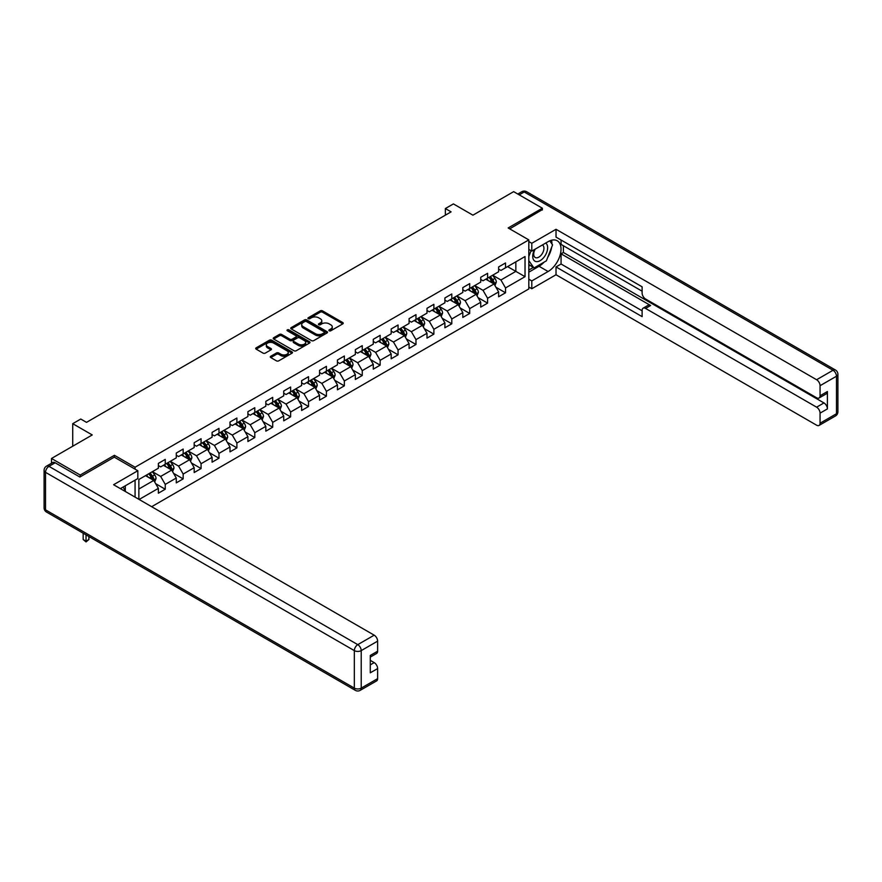 <?xml version="1.0" encoding="UTF-8"?>
<svg xmlns="http://www.w3.org/2000/svg" width="882" height="882" viewBox="0 0 882 882"><rect width="100%" height="100%" fill="white"/><g stroke="black" fill="none" stroke-linecap="round" stroke-linejoin="round"><path stroke-width="1.32" d="M329.218 330.783A1.114 0.639 0 0 0 330.794 330.783L342.767 323.87A1.599 0.915 0 0 0 343.241 323.22A1.599 0.915 0 0 0 342.767 322.569L322.492 310.861A1.599 0.915 0 0 0 320.232 310.861L308.259 317.763A1.114 0.639 0 0 0 309.836 318.678L311.39 317.785A5.105 2.944 0 0 1 318.6 317.785L320.287 318.755A5.105 2.944 0 0 1 321.787 320.839A5.105 2.944 0 0 1 320.287 322.922L318.744 323.815A1.114 0.639 0 0 0 320.32 324.73L321.864 323.837A5.105 2.944 0 0 1 329.085 323.837L330.772 324.808A5.105 2.944 0 0 1 332.26 326.891A5.105 2.944 0 0 1 330.772 328.975L329.218 329.868A1.114 0.639 0 0 0 329.218 330.783L329.218 329.868M270.763 356.262A1.599 0.915 0 0 0 270.3 356.912A1.599 0.915 0 0 0 270.763 357.563L276.463 360.848A1.599 0.915 0 0 0 278.712 360.848L292.008 353.175A1.599 0.915 0 0 0 292.471 352.524A1.599 0.915 0 0 0 292.008 351.874L271.722 340.165A1.599 0.915 0 0 0 269.473 340.165L256.177 347.839A1.599 0.915 0 0 0 255.714 348.489A1.599 0.915 0 0 0 256.177 349.14L263.045 353.109A1.599 0.915 0 0 0 265.306 353.109L270.995 349.823A1.599 0.915 0 0 0 271.458 349.173A1.599 0.915 0 0 0 270.995 348.522L267.588 346.56A4.267 2.459 0 0 1 266.331 344.818A4.267 2.459 0 0 1 268.966 342.536A4.267 2.459 0 0 1 273.607 343.076L286.97 350.782A4.267 2.459 0 0 1 288.216 352.524A4.267 2.459 0 0 1 285.581 354.796A4.267 2.459 0 0 1 280.939 354.266L278.712 352.976A1.599 0.915 0 0 0 276.463 352.976L270.763 356.262L270.763 357.563M542.364 210.004L542.364 208.218L513.666 191.648L472.917 215.175L453.403 203.907L445.366 208.549L451.099 211.856L86.513 422.357L80.769 419.038L72.732 423.68L72.732 446.215M114.406 457.218L114.406 455.299L80.196 475.045L51.498 458.475L92.246 434.947L72.732 423.68M114.406 455.299L135.067 467.228L528.814 239.893L528.814 288.943L151.66 506.698M542.364 208.218L508.153 227.964L528.814 239.893M311.5 340.617A1.599 0.915 0 0 0 313.76 340.617L327.057 332.944A1.599 0.915 0 0 0 327.52 332.293A1.599 0.915 0 0 0 327.057 331.643L306.771 319.934A1.599 0.915 0 0 0 304.51 319.934L291.214 327.608A1.599 0.915 0 0 0 290.751 328.258A1.599 0.915 0 0 0 291.214 328.909L311.5 340.617M287.775 331.015A1.114 0.639 0 0 1 288.91 331.18L309.505 343.065L296.231 350.738A1.599 0.915 0 0 1 293.982 350.738L273.696 339.03L279.385 335.766L279.385 334.443L273.696 337.729A1.599 0.915 0 0 0 273.233 338.379A1.599 0.915 0 0 0 273.696 339.03L273.696 337.729M279.385 335.766A1.599 0.915 0 0 1 281.645 335.766L281.645 334.443A1.599 0.915 0 0 0 279.385 334.443M281.645 334.443L289.869 339.184A1.599 0.915 0 0 0 292.118 339.184L295.9 337.012A1.599 0.915 0 0 0 296.363 336.362A1.599 0.915 0 0 0 295.9 335.711L287.334 330.761A1.114 0.639 0 0 1 288.91 329.857L309.527 341.753A1.599 0.915 0 0 1 310.001 342.403A1.599 0.915 0 0 1 309.527 343.054L309.527 341.753M51.498 463.259L51.498 458.475M80.196 475.045L80.196 476.831M135.067 497.117L135.067 480.15M135.067 469.147L135.067 467.228M155.673 483.7L165.254 489.223L165.254 484.394L176.279 478.033L176.279 482.862L183.169 478.893L183.169 474.053L194.183 467.692L194.183 472.532L201.074 468.551L201.074 463.712L212.099 457.35L212.099 462.19L218.979 458.21L218.979 453.37L230.004 447.009L230.004 451.849L236.894 447.869L236.894 443.029L247.908 436.667L247.908 441.507L254.799 437.527L254.799 432.698L265.824 426.337L265.824 431.166L272.703 427.197L272.703 422.357L283.728 415.995L283.728 420.835L290.619 416.855L290.619 412.015L301.633 405.654L301.633 410.494L308.524 406.514L308.524 401.674L319.549 395.312L319.549 400.152L326.428 396.172L326.428 391.332L337.453 384.971L337.453 389.811L344.344 385.842L344.344 381.002L355.358 374.641L355.358 379.469L362.248 375.5L362.248 370.661L373.273 364.299L373.273 369.139L380.153 365.159L380.153 360.319L391.178 353.958L391.178 358.798L398.069 354.818L398.069 349.978L409.083 343.616L409.083 348.456L415.973 344.476L415.973 339.636L426.998 333.275L426.998 338.115L433.878 334.146L433.878 329.306L444.903 322.944L444.903 327.773L451.793 323.804L451.793 318.964L462.807 312.603L462.807 317.443L469.698 313.463L469.698 308.623L480.723 302.261L480.723 307.101L487.603 303.121L487.603 298.281L498.628 291.92L498.628 296.76L505.518 292.78L505.518 287.94L525.033 276.683L525.033 256.53L515.849 261.833L515.849 271.38L525.033 276.683M165.254 489.223L158.374 493.203L158.374 488.363L139.147 499.466M138.86 499.3L138.86 479.488L158.374 468.221L158.374 463.381L165.254 459.401L165.254 464.241L176.279 457.879L176.279 453.039L183.169 449.059L183.169 453.899L194.183 447.538L194.183 442.698L201.074 438.729L201.074 443.569L212.099 437.196L212.099 432.367L218.979 428.387L218.979 433.227L230.004 426.866L230.004 422.026L236.894 418.046L236.894 422.886L247.908 416.525L247.908 411.685L254.799 407.705L254.799 412.544L265.824 406.183L265.824 401.343L272.703 397.363L272.703 402.203L283.728 395.842L283.728 391.002L290.619 387.033L290.619 391.873L301.633 385.5L301.633 380.671L308.524 376.691L308.524 381.531L319.549 375.17L319.549 370.33L326.428 366.35L326.428 371.19L337.453 364.828L337.453 359.988L344.344 356.008L344.344 360.848L355.358 354.487L355.358 349.647L362.248 345.667L362.248 350.507L373.273 344.145L373.273 339.305L380.153 335.336L380.153 340.176L391.178 333.804L391.178 328.975L398.069 324.995L398.069 329.835L409.083 323.474L409.083 318.634L415.973 314.654L415.973 319.493L426.998 313.132L426.998 308.292L433.878 304.312L433.878 309.152L444.903 302.791L444.903 297.951L451.793 293.971L451.793 298.811L462.807 292.449L462.807 287.609L469.698 283.64L469.698 288.48L480.723 282.108L480.723 277.279L487.603 273.299L487.603 278.139L498.628 271.777L498.628 266.937L505.518 262.957L505.518 267.797L525.033 256.53M163.424 465.299L171.692 470.073L160.667 476.434L152.399 471.661M158.374 465.564L160.667 466.898L165.254 464.241M160.667 476.434L165.254 484.394M171.692 470.073L176.279 478.033M181.328 454.969L189.597 459.731L178.572 466.093L170.314 461.33M176.279 455.233L178.572 456.556L183.169 453.899M178.572 466.093L183.169 474.053M189.597 459.731L194.183 467.692M199.244 444.627L207.502 449.401L196.488 455.762L188.219 450.989M194.183 444.892L196.488 446.215L201.074 443.569M196.488 455.762L201.074 463.712M207.502 449.401L212.099 457.35M217.148 434.286L225.417 439.06L214.392 445.421L206.123 440.647M212.099 434.55L214.392 435.873L218.979 433.227M214.392 445.421L218.979 453.37M225.417 439.06L230.004 447.009M235.053 423.944L243.322 428.718L232.297 435.08L224.039 430.306M230.004 424.209L232.297 425.532L236.894 422.886M232.297 435.08L236.894 443.029M243.322 428.718L247.908 436.667M252.969 413.603L261.226 418.377L250.212 424.738L241.944 419.964M247.908 413.867L250.212 415.202L254.799 412.544M250.212 424.738L254.799 432.698M261.226 418.377L265.824 426.337M270.873 403.272L279.142 408.035L268.117 414.397L259.848 409.634M265.824 403.537L268.117 404.86L272.703 402.203M268.117 414.397L272.703 422.357M279.142 408.035L283.728 415.995M288.778 392.931L297.047 397.705L286.022 404.066L277.764 399.292M283.728 393.196L286.022 394.519L290.619 391.873M286.022 404.066L290.619 412.015M297.047 397.705L301.633 405.654M306.693 382.59L314.951 387.363L303.937 393.725L295.668 388.951M301.633 382.854L303.937 384.177L308.524 381.531M303.937 393.725L308.524 401.674M314.951 387.363L319.549 395.312M324.598 372.248L332.867 377.022L321.842 383.383L313.573 378.61M319.549 372.513L321.842 373.836L326.428 371.19M321.842 383.383L326.428 391.332M332.867 377.022L337.453 384.971M342.503 361.907L350.771 366.68L339.746 373.042L331.489 368.268M337.453 362.171L339.746 363.505L344.344 360.848M339.746 373.042L344.344 381.002M350.771 366.68L355.358 374.641M360.418 351.576L368.676 356.339L357.662 362.7L349.393 357.938M355.358 351.841L357.662 353.164L362.248 350.507M357.662 362.7L362.248 370.661M368.676 356.339L373.273 364.299M378.323 341.235L386.592 346.009L375.567 352.37L367.298 347.596M373.273 341.499L375.567 342.822L380.153 340.176M375.567 352.37L380.153 360.319M386.592 346.009L391.178 353.958M396.227 330.893L404.496 335.667L393.471 342.029L385.214 337.255M391.178 331.158L393.471 332.481L398.069 329.835M393.471 342.029L398.069 349.978M404.496 335.667L409.083 343.616M414.132 320.552L422.401 325.326L411.387 331.687L403.118 326.913M409.083 320.816L411.387 322.139L415.973 319.493M411.387 331.687L415.973 339.636M422.401 325.326L426.998 333.275M432.048 310.21L440.316 314.984L429.291 321.346L421.023 316.572M426.998 310.475L429.291 311.809L433.878 309.152M429.291 321.346L433.878 329.306M440.316 314.984L444.903 322.944M449.952 299.88L458.221 304.643L447.196 311.004L438.938 306.241M444.903 300.145L447.196 301.468L451.793 298.811M447.196 311.004L451.793 318.964M458.221 304.643L462.807 312.603M467.857 289.539L476.126 294.312L465.112 300.674L456.843 295.9M462.807 289.803L465.112 291.126L469.698 288.48M465.112 300.674L469.698 308.623M476.126 294.312L480.723 302.261M485.773 279.197L494.041 283.971L483.016 290.332L474.748 285.559M480.723 279.462L483.016 280.785L487.603 278.139M483.016 290.332L487.603 298.281M494.041 283.971L498.628 291.92M507.58 266.607L515.849 271.38L500.921 279.991L492.663 275.217M498.628 269.12L500.921 270.443L505.518 267.797M500.921 279.991L505.518 287.94M445.366 208.549L445.366 215.175M138.86 489.025L153.777 480.414L145.519 475.641M153.777 480.414L158.374 488.363M495.927 287.245L505.518 292.78M478.022 297.587L487.603 303.121M460.117 307.928L469.698 313.463M442.202 318.27L451.793 323.804M424.297 328.611L433.878 334.146M406.393 338.942L415.973 344.476M388.477 349.283L398.069 354.818M370.572 359.624L380.153 365.159M352.668 369.966L362.248 375.5M334.752 380.307L344.344 385.842M316.847 390.638L326.428 396.172M298.943 400.979L308.524 406.514M281.027 411.321L290.619 416.855M263.123 421.662L272.703 427.197M245.218 432.004L254.799 437.527M227.302 442.334L236.894 447.869M209.398 452.675L218.979 458.21M191.493 463.017L201.074 468.551M173.578 473.358L183.169 478.893M329.67 330.937L330.772 330.298A5.105 2.944 0 0 0 332.26 328.214L332.26 326.891M321.787 320.839L321.787 322.173A5.105 2.944 0 0 1 320.287 324.245L319.185 324.885M342.767 322.569L342.767 323.87L322.492 312.184A1.599 0.915 0 0 0 320.232 312.184L308.711 318.832M327.057 331.643L327.057 332.944L306.771 321.257A1.599 0.915 0 0 0 304.51 321.257L291.236 328.92L291.214 327.608M324.234 332.746A1.114 0.639 0 0 0 324.234 331.841L306.429 321.555A1.114 0.639 0 0 0 304.852 321.555L303.221 322.503A5.105 2.944 0 0 0 301.721 324.587A5.105 2.944 0 0 0 303.221 326.66L315.392 333.694A5.105 2.944 0 0 0 322.603 333.694L324.234 332.746L324.234 334.069A1.114 0.639 0 0 0 324.565 333.617L324.565 332.293M301.721 324.587L301.721 325.91A5.105 2.944 0 0 0 303.221 327.994L303.221 326.66M324.234 334.069L322.603 335.017A5.105 2.944 0 0 1 315.392 335.017L303.221 327.994M281.645 335.766L289.869 340.518A1.599 0.915 0 0 0 292.118 340.518L295.9 338.335A1.599 0.915 0 0 0 296.363 337.685L296.363 336.362M298.403 344.112A4.267 2.459 0 0 0 303.044 344.653A4.267 2.459 0 0 0 305.679 342.37A4.267 2.459 0 0 0 304.433 340.639L299.726 337.916A1.599 0.915 0 0 0 297.477 337.916L293.695 340.099A1.599 0.915 0 0 0 293.232 340.75A1.599 0.915 0 0 0 293.695 341.4L298.403 344.112L298.403 345.446A4.267 2.459 0 0 0 303.044 345.976A4.267 2.459 0 0 0 305.679 343.704L305.679 342.37M293.232 340.75L293.232 342.073A1.599 0.915 0 0 0 293.695 342.723L293.695 341.4M298.403 345.446L293.695 342.723M288.216 352.524L288.216 353.847A4.267 2.459 0 0 1 285.581 356.119A4.267 2.459 0 0 1 280.939 355.589L278.712 354.299A1.599 0.915 0 0 0 276.463 354.299L270.785 357.574M266.331 344.818L266.331 346.141A4.267 2.459 0 0 0 267.588 347.883L267.588 346.56M270.995 348.522L270.995 349.823L267.588 347.883M292.008 351.874L292.008 353.175L271.722 341.488A1.599 0.915 0 0 0 269.473 341.488L256.199 349.151M494.945 285.536L496.312 282.097A4.3 2.481 -120 0 0 494.934 278.436L492.564 275.272M488.441 280.741L486.831 278.591M489.003 277.323L491.373 280.487A4.3 2.481 60 0 1 492.608 283.078L493.986 282.284A4.3 2.481 -120 0 0 492.751 279.693L490.381 276.529M489.312 277.157L491.935 280.663A2.194 1.268 60 0 1 492.332 281.325L493.986 282.284M534.635 249.463A10.551 6.097 120 0 0 536.454 261.634A10.551 6.097 120 0 0 545.98 254.093A10.551 6.097 120 0 0 545.726 243.057M535.231 249.11A7.221 4.167 120 0 0 535.209 257.5A7.221 4.167 120 0 0 536.267 257.82A7.221 4.167 120 0 0 542.882 252.495A7.221 4.167 120 0 0 542.441 244.987A7.221 4.167 120 0 0 542.419 244.964M549.751 240.852L552.573 244.865L546.377 260.84L533.985 267.996L528.814 264.523M533.985 267.996L528.814 260.642M528.814 256.53L531.085 250.675M123.116 487.051L125.762 491.748M528.814 249.374L531.802 251.094L531.802 243.278L556.024 229.287L816.611 379.734L833.027 370.264L524.228 191.978L519.233 194.856M531.802 251.094L548.108 241.679A18.268 10.54 120 0 1 557.237 240.775A18.268 10.54 120 0 1 560.037 255.416A18.268 10.54 120 0 1 548.108 271.513L531.802 280.917L531.802 288.745L556.024 274.754L556.024 266.937L642.118 316.638L642.118 310.409A4.873 2.811 -120 0 1 643.132 308.182A4.873 2.811 -120 0 1 645.569 308.424L816.611 407.175L823.964 402.931A4.873 2.811 60 0 1 827.404 408.906L827.404 391.531A4.873 2.811 60 0 1 826.401 393.769L819.047 398.002A4.873 2.811 -120 0 0 820.062 395.775L820.062 385.699A4.873 2.811 -120 0 0 816.611 379.734M563.378 245.725L563.378 252.484L561.073 253.818L561.073 264.016L556.024 266.937M561.073 240.025L561.073 244.402L642.118 291.192M819.047 398.002A4.873 2.811 -120 0 1 816.611 397.771L645.569 299.009A4.873 2.811 -120 0 1 642.118 293.045L642.118 286.815L556.024 237.115L556.024 229.287M528.814 241.547L531.802 243.278M528.814 287.014L531.802 288.745M528.814 279.197L531.802 280.917M556.024 274.754L816.611 425.201A4.873 2.811 -120 0 0 819.047 425.444A4.873 2.811 -120 0 0 820.062 423.217L820.062 413.14A4.873 2.811 -120 0 0 816.611 407.175M542.364 209.607L509.708 228.857M561.073 253.818L650.618 305.514L645.569 308.424M563.378 252.484L823.964 402.931M561.073 264.016L642.118 310.806M643.132 308.182L648.182 305.271A4.873 2.811 60 0 1 650.618 305.514M528.814 272.174L539.034 266.276A18.268 10.54 120 0 0 544.095 262.152M547.722 257.379A18.268 10.54 120 0 0 551.658 247.247M551.956 243.972A18.268 10.54 120 0 0 551.493 240.246M528.814 270.046L533.18 267.533M528.814 266.077L529.74 265.537M55.169 462.785L48.973 466.358A4.873 2.811 -120 0 0 46.537 466.126L52.733 462.543A4.873 2.811 60 0 1 55.169 462.785L79.854 477.03L114.285 457.152L137.824 470.734L137.824 478.562L121.518 487.967A18.268 10.54 120 0 0 120.426 488.661M137.824 470.734L113.602 484.725L374.188 635.172A4.873 2.811 60 0 1 377.628 641.137L377.628 651.214A4.873 2.811 60 0 1 376.625 653.441L370.286 657.101M125.31 490.183L125.31 485.784M370.286 664.863L374.188 662.614A4.873 2.811 60 0 1 377.628 668.578L377.628 678.644A4.873 2.811 60 0 1 376.625 680.882L360.209 690.352A4.873 2.811 -120 0 0 361.212 688.125L377.628 678.644M377.628 651.214L370.286 655.447L370.286 672.812L377.628 668.578M374.188 662.614L370.286 660.353M477.03 295.878L478.397 292.438A4.3 2.481 -120 0 0 477.03 288.778L474.659 285.614M470.525 291.071L468.915 288.921M471.098 287.664L473.469 290.828A4.3 2.481 60 0 1 474.703 293.419L476.082 292.626A4.3 2.481 -120 0 0 474.847 290.035L472.476 286.87M471.396 287.499L474.031 291.005A2.194 1.268 60 0 1 474.428 291.666L476.082 292.626M459.125 306.219L460.492 302.78A4.3 2.481 -120 0 0 459.114 299.119L456.755 295.955M452.62 301.412L451.011 299.263M453.194 298.006L455.564 301.17A4.3 2.481 60 0 1 456.788 303.761L458.166 302.956A4.3 2.481 -120 0 0 456.942 300.376L454.572 297.212M453.491 297.829L456.115 301.346A2.194 1.268 60 0 1 456.512 302.008L458.166 302.956M441.221 316.561L442.588 313.121A4.3 2.481 -120 0 0 441.209 309.45L438.839 306.286M434.716 311.754L433.106 309.604M435.278 308.347L437.648 311.511A4.3 2.481 60 0 1 438.883 314.091L440.261 313.297A4.3 2.481 -120 0 0 439.027 310.718L436.656 307.553M435.587 308.171L438.211 311.677A2.194 1.268 60 0 1 438.608 312.349L440.261 313.297M423.305 326.891L424.672 323.451A4.3 2.481 -120 0 0 423.305 319.791L420.935 316.627M416.8 322.095L415.19 319.945M417.373 318.689L419.744 321.842A4.3 2.481 60 0 1 420.979 324.433L422.357 323.639A4.3 2.481 -120 0 0 421.122 321.048L418.752 317.884M417.671 318.512L420.306 322.018A2.194 1.268 60 0 1 420.703 322.691L422.357 323.639M405.4 337.233L406.767 333.793A4.3 2.481 -120 0 0 405.389 330.133L403.03 326.968M398.896 332.437L397.286 330.287M399.469 329.019L401.839 332.183A4.3 2.481 60 0 1 403.063 334.774L404.441 333.98A4.3 2.481 -120 0 0 403.217 331.389L400.847 328.225M399.767 328.854L402.39 332.36A2.194 1.268 60 0 1 402.787 333.021L404.441 333.98M387.496 347.574L388.863 344.134A4.3 2.481 -120 0 0 387.485 340.474L385.114 337.31M380.991 342.767L379.381 340.617M381.553 339.361L383.924 342.525A4.3 2.481 60 0 1 385.158 345.116L386.537 344.322A4.3 2.481 -120 0 0 385.302 341.731L382.931 338.567M381.862 339.195L384.486 342.701A2.194 1.268 60 0 1 384.883 343.363L386.537 344.322M369.58 357.916L370.947 354.476A4.3 2.481 -120 0 0 369.58 350.815L367.21 347.651M363.075 353.109L361.466 350.959M363.649 349.702L366.019 352.866A4.3 2.481 60 0 1 367.254 355.457L368.632 354.652A4.3 2.481 -120 0 0 367.397 352.072L365.027 348.908M363.946 349.526L366.581 353.043A2.194 1.268 60 0 1 366.978 353.704L368.632 354.652M351.675 368.257L353.043 364.817A4.3 2.481 -120 0 0 351.664 361.146L349.305 357.982M345.171 363.45L343.561 361.3M345.744 360.043L348.114 363.208A4.3 2.481 60 0 1 349.338 365.787L350.716 364.994A4.3 2.481 -120 0 0 349.493 362.414L347.122 359.25M346.042 359.867L348.666 363.373A2.194 1.268 60 0 1 349.074 364.046L350.716 364.994M333.771 378.587L335.138 375.148A4.3 2.481 -120 0 0 333.76 371.487L331.389 368.323M327.266 373.792L325.656 371.642M327.828 370.385L330.199 373.538A4.3 2.481 60 0 1 331.434 376.129L332.812 375.335A4.3 2.481 -120 0 0 331.577 372.744L329.207 369.58M328.137 370.208L330.761 373.714A2.194 1.268 60 0 1 331.158 374.387L332.812 375.335M315.855 388.929L317.222 385.489A4.3 2.481 -120 0 0 315.855 381.829L313.485 378.665M309.35 384.122L307.741 381.983M309.924 380.715L312.294 383.879A4.3 2.481 60 0 1 313.529 386.47L314.907 385.677A4.3 2.481 -120 0 0 313.672 383.086L311.302 379.922M310.221 380.55L312.856 384.056A2.194 1.268 60 0 1 313.253 384.717L314.907 385.677M297.951 399.27L299.318 395.831A4.3 2.481 -120 0 0 297.94 392.17L295.58 389.006M291.446 394.463L289.836 392.314M292.019 391.057L294.39 394.221A4.3 2.481 60 0 1 295.613 396.812L296.991 396.018A4.3 2.481 -120 0 0 295.768 393.427L293.397 390.263M292.317 390.891L294.941 394.397A2.194 1.268 60 0 1 295.349 395.059L296.991 396.018M280.046 409.612L281.413 406.172A4.3 2.481 -120 0 0 280.035 402.512L277.665 399.348M273.541 404.805L271.932 402.655M274.104 401.398L276.474 404.562A4.3 2.481 60 0 1 277.709 407.153L279.087 406.348A4.3 2.481 -120 0 0 277.852 403.769L275.482 400.604M274.412 401.222L277.036 404.739A2.194 1.268 60 0 1 277.433 405.4L279.087 406.348M262.13 419.953L263.498 416.513A4.3 2.481 -120 0 0 262.13 412.842L259.76 409.678M255.626 415.146L254.016 412.997M256.199 411.74L258.569 414.904A4.3 2.481 60 0 1 259.804 417.484L261.182 416.69A4.3 2.481 -120 0 0 259.947 414.11L257.577 410.946M256.497 411.563L259.132 415.069A2.194 1.268 60 0 1 259.529 415.742L261.182 416.69M244.226 430.284L245.593 426.844A4.3 2.481 -120 0 0 244.215 423.184L241.855 420.019M237.721 425.488L236.111 423.338M238.294 422.081L240.665 425.234A4.3 2.481 60 0 1 241.889 427.825L243.267 427.031A4.3 2.481 -120 0 0 242.043 424.44L239.672 421.276M238.592 421.905L241.216 425.411A2.194 1.268 60 0 1 241.624 426.083L243.267 427.031M226.321 440.625L227.688 437.185A4.3 2.481 -120 0 0 226.31 433.525L223.94 430.361M219.816 435.818L218.207 433.679M220.379 432.412L222.749 435.576A4.3 2.481 60 0 1 223.984 438.167L225.362 437.373A4.3 2.481 -120 0 0 224.127 434.782L221.757 431.618M220.687 432.246L223.311 435.752A2.194 1.268 60 0 1 223.708 436.414L225.362 437.373M208.417 450.967L209.773 447.527A4.3 2.481 -120 0 0 208.406 443.867L206.035 440.702M201.901 446.16L200.291 444.01M202.474 442.753L204.845 445.917A4.3 2.481 60 0 1 206.079 448.508L207.457 447.714A4.3 2.481 -120 0 0 206.223 445.123L203.852 441.959M202.772 442.577L205.407 446.094A2.194 1.268 60 0 1 205.804 446.755L207.457 447.714M190.501 461.308L191.868 457.868A4.3 2.481 -120 0 0 190.501 454.208L188.131 451.044M183.996 456.501L182.387 454.351M184.57 453.094L186.94 456.259A4.3 2.481 60 0 1 188.164 458.849L189.542 458.045A4.3 2.481 -120 0 0 188.318 455.465L185.948 452.301M184.867 452.918L187.491 456.435A2.194 1.268 60 0 1 187.899 457.097L189.542 458.045M172.596 471.65L173.963 468.21A4.3 2.481 -120 0 0 172.585 464.538L170.215 461.374M166.092 466.843L164.482 464.693M166.654 463.436L169.024 466.6A4.3 2.481 60 0 1 170.259 469.18L171.637 468.386A4.3 2.481 -120 0 0 170.402 465.806L168.032 462.642M166.963 463.259L169.587 466.765A2.194 1.268 60 0 1 169.983 467.438L171.637 468.386M154.692 481.98L156.048 478.54A4.3 2.481 -120 0 0 154.681 474.88L152.31 471.716M148.176 477.184L146.566 475.034M148.749 473.777L151.12 476.93A4.3 2.481 60 0 1 152.354 479.521L153.733 478.728A4.3 2.481 -120 0 0 152.498 476.137L150.127 472.973M149.047 473.601L151.682 477.107A2.194 1.268 60 0 1 152.079 477.779L153.733 478.728M86.028 534.867L86.028 541.173L88.895 539.519L88.895 536.532M88.895 539.519L86.028 541.912L83.162 539.519L83.162 533.213M83.162 539.519L86.028 541.173L86.028 541.912M330.772 330.298L330.772 328.975M318.744 324.73L318.744 323.815M320.287 324.245L320.287 322.922M308.259 318.678L308.259 317.763M320.232 312.184L320.232 310.861M322.492 312.184L322.492 310.861M304.51 321.257L304.51 319.934M306.771 321.257L306.771 319.934M315.392 335.017L315.392 333.694M322.603 335.017L322.603 333.694M289.869 340.518L289.869 339.184M292.118 340.518L292.118 339.184M295.9 338.335L295.9 337.012M288.91 331.18L288.91 329.857M276.463 354.299L276.463 352.976M278.712 354.299L278.712 352.976M280.939 355.589L280.939 354.266M256.177 349.14L256.177 347.839M269.473 341.488L269.473 340.165M271.722 341.488L271.722 340.165M493.611 283.728L496.279 282.185M492.751 279.693L494.934 278.436M489.697 281.457L491.373 280.487M820.062 395.775L827.404 391.531M827.404 408.906L820.062 413.14M820.062 423.217L836.478 413.735L836.478 376.228L820.062 385.699M539.034 266.276L548.108 271.513M836.478 413.735A4.873 2.811 60 0 1 835.463 415.973A4.873 4.873 0 0 0 837.9 411.751A4.873 2.811 180 0 1 836.478 413.735M836.478 376.228A4.873 2.811 0 0 0 837.9 374.233A4.873 4.873 0 0 0 835.463 370.021A4.873 2.811 -60 0 0 833.027 370.264A4.873 2.811 60 0 1 836.478 376.228M517.811 194.04L521.791 191.736A4.873 2.811 60 0 1 524.228 191.978A4.873 2.811 -60 0 1 526.664 191.736L835.463 370.021M46.537 466.126A4.873 4.873 0 0 0 44.1 470.338A4.873 2.811 180 0 0 45.522 472.333A4.873 2.811 -60 0 1 48.973 466.358L357.772 644.643A4.873 2.811 -60 0 0 354.332 650.618L45.522 472.333L45.522 509.84L354.332 688.125L354.332 650.618A4.873 2.811 -0 0 0 361.212 650.618L361.212 688.125A4.873 2.811 180 0 1 354.332 688.125A4.873 2.811 -60 0 0 355.336 690.352A4.873 4.873 0 0 0 360.209 690.352M377.628 641.137L361.212 650.618A4.873 2.811 -120 0 0 357.772 644.643L374.188 635.172M46.537 512.067A4.873 2.811 -60 0 1 45.522 509.84A4.873 2.811 -0 0 1 44.1 507.856A4.873 4.873 0 0 0 46.537 512.067L355.336 690.352M475.707 294.059L478.375 292.526M474.847 290.035L477.03 288.778M471.782 291.799L473.469 290.828M457.791 304.4L460.459 302.857M456.942 300.376L459.114 299.119M453.877 302.14L455.564 301.17M439.886 314.742L442.555 313.198M439.027 310.718L441.209 309.45M435.973 312.482L437.648 311.511M421.982 325.083L424.65 323.54M421.122 321.048L423.305 319.791M418.057 322.823L419.744 321.842M404.066 335.425L406.734 333.881M403.217 331.389L405.389 330.133M400.152 333.153L401.839 332.183M386.162 345.755L388.83 344.223M385.302 341.731L387.485 340.474M382.248 343.495L383.924 342.525M368.257 356.096L370.925 354.553M367.397 352.072L369.58 350.815M364.332 353.836L366.019 352.866M350.341 366.438L353.009 364.894M349.493 362.414L351.664 361.146M346.428 364.178L348.114 363.208M332.437 376.779L335.105 375.236M331.577 372.744L333.76 371.487M328.523 374.519L330.199 373.538M314.532 387.121L317.2 385.577M313.672 383.086L315.855 381.829M310.607 384.85L312.294 383.879M296.617 397.451L299.285 395.919M295.768 393.427L297.94 392.17M292.703 395.191L294.39 394.221M278.712 407.793L281.38 406.249M277.852 403.769L280.035 402.512M274.798 405.533L276.474 404.562M260.807 418.134L263.475 416.591M259.947 414.11L262.13 412.842M256.882 415.874L258.569 414.904M242.892 428.476L245.56 426.932M242.043 424.44L244.215 423.184M238.978 426.215L240.665 425.234M224.987 438.817L227.655 437.274M224.127 434.782L226.31 433.525M221.073 436.546L222.749 435.576M207.083 449.147L209.751 447.615M206.223 445.123L208.406 443.867M203.158 446.887L204.845 445.917M189.167 459.489L191.835 457.945M188.318 455.465L190.501 454.208M185.253 457.229L186.94 456.259M171.262 469.83L173.93 468.287M170.402 465.806L172.585 464.538M167.348 467.57L169.024 466.6M153.358 480.172L156.026 478.628M152.498 476.137L154.681 474.88M149.433 477.912L151.12 476.93M819.047 425.444L835.463 415.973M837.9 411.751L837.9 374.233M526.664 191.736A4.873 4.873 0 0 0 521.791 191.736M44.1 470.338L44.1 507.856"/></g></svg>
